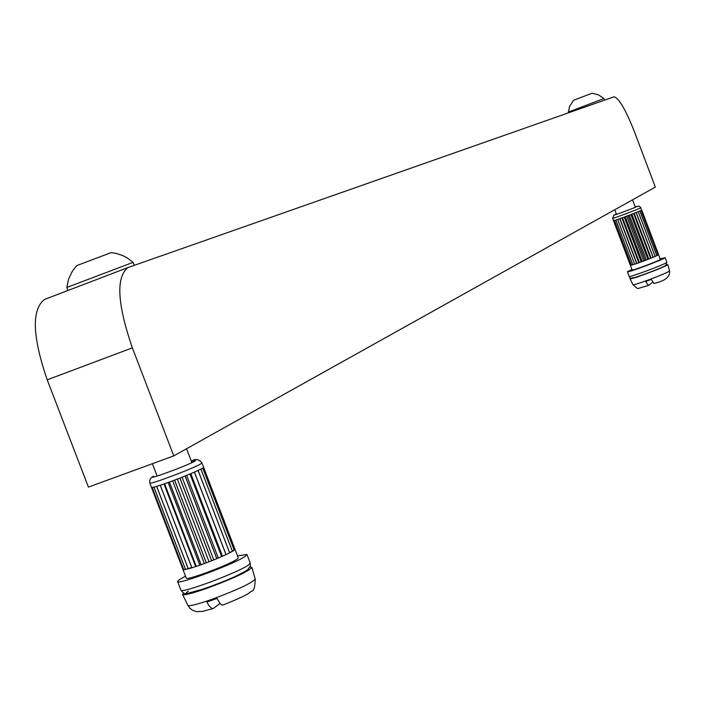<?xml version="1.0" encoding="UTF-8"?>
<svg xmlns="http://www.w3.org/2000/svg" width="705" height="705" viewBox="0 0 705 705"><rect width="100%" height="100%" fill="white"/><g stroke="black" fill="none" stroke-linecap="round" stroke-linejoin="round"><path stroke-width="1.06" d="M173.765 455.879L655.333 187.098L634.377 131.615C625.555 109.346 618.761 97.757 613.993 96.841L127.94 267.565C115.796 277.215 117.268 303.978 132.373 347.847L47.217 379.836L88.416 487.102L173.765 455.879L132.373 347.847M47.217 379.836C32.307 336.232 31.434 309.425 44.609 299.413L127.905 267.574M111.205 252.584L76.66 265.644L72.395 271.143L68.632 278.986L66.799 287.473L67.953 290.486M111.187 252.584L116.36 253.43L122.961 255.668L127.579 258.127L133.104 262.357L66.799 287.473M237.541 555.884L246.944 554.474L245.481 556.13C236.404 563.233 176.876 585.476 177.59 581.502L179.273 579.686L185.53 576.161M234.985 549.213L203.569 467.38L202.758 468.032L234.219 550.182L234.968 549.398L201.938 462.929L200.722 463.925C193.496 468.428 148.975 485.163 149.821 483.057L186.27 578.1C185.759 581.07 230.271 564.441 237.171 559.083L238.281 557.831L234.853 549.08M234.201 550.191L232.43 551.345L200.916 469.054L202.74 468.041L234.201 550.191L232.298 551.01M232.403 551.354L200.89 469.072L198.105 470.429L229.663 552.835L232.403 551.354L229.548 552.526M229.627 552.852L198.061 470.447L194.439 472.086L226.041 554.597L229.627 552.852L226.041 554.597M225.997 554.624L194.386 472.103L190.068 473.963L221.714 556.562L225.997 554.624L221.714 556.562M221.652 556.589L190.006 473.989L185.168 475.981L216.84 558.642L221.652 556.589L216.84 558.642M216.787 558.668L185.107 476.007L179.951 478.052L211.65 560.757L216.787 558.668L211.65 560.757M211.588 560.783L179.89 478.078L174.637 480.096L206.336 562.81L211.588 560.783L206.336 562.81M206.274 562.828L174.576 480.123L169.438 482.026L201.137 564.714L206.274 562.828L201.137 564.714M201.075 564.74L169.376 482.044L164.582 483.753L196.263 566.397L201.075 564.74L196.263 566.397M196.21 566.415L164.529 483.78L160.264 485.216L191.927 567.789L196.21 566.415L191.927 567.789M191.875 567.807L160.22 485.234L156.669 486.353L188.297 568.829L191.875 567.807M188.261 568.838L156.633 486.362L153.946 487.111L185.53 569.473L191.76 567.499M185.503 569.473L153.919 487.12L152.192 487.463L183.723 569.693L185.503 569.473M183.714 569.693L152.174 487.463L151.487 487.402L182.974 569.49L183.714 569.693M234.968 549.398L234.078 549.812M225.935 554.289L194.439 472.086M222.348 555.972L190.817 473.645M218.215 557.787L186.64 475.382M213.685 559.673L182.093 477.214M208.962 561.541L177.352 479.065M204.238 563.321L172.628 480.854M199.718 564.934L168.116 482.502M195.576 566.318L164.001 483.956M188.138 568.521L185.53 569.473M185.371 569.129L183.723 569.693M183.564 569.305L182.974 569.49M223.423 604.828L222.004 604.978L220.224 603.683L216.964 598.448L206.926 601.991L209.209 606.018L211.941 608.494L213.421 608.362L220.022 603.462M250.046 567.076L251.896 567.419C248.468 571.464 233.443 578.444 206.812 588.349C192.077 593.478 183.996 595.522 182.569 594.474L183.714 592.958M654.002 283.428L651.305 279.392L645.701 281.436L648.353 285.507L652.381 282.52M666.533 264.727L667.776 264.613C666.296 265.9 658.99 268.993 645.868 273.901C636.271 277.373 631.019 279.013 630.103 278.81L631.107 278.07M660.18 258.761L664.885 257.827C662.409 259.925 626.789 273.188 627.441 271.769L631.927 269.416M616.346 213.985L613.94 215.087L612.61 218.321C612.028 219.114 638.686 209.112 640.678 207.799L658.54 254.769L641.665 210.09L641.057 210.416L657.95 255.131L641.048 210.425L639.893 210.945L656.804 255.695L639.876 210.954L638.228 211.659L655.148 256.435L658.629 254.646L641.726 210.046M658.629 254.646L660.224 259.537C658.347 261.123 631.671 271.055 632.147 269.989L630.367 265.291L634.597 264.208L617.668 219.44L615.87 220.048L632.782 264.78L615.853 220.057L614.531 220.462L631.433 265.159L614.513 220.471L613.729 220.674L630.614 265.327L613.5 220.674L630.367 265.291M655.13 256.444L638.21 211.667L636.121 212.522L653.059 257.325L655.13 256.444L653.059 257.325L636.095 212.531L633.663 213.5L650.609 258.321L653.033 257.334L650.609 258.321M650.574 258.338L633.636 213.509L630.957 214.558L647.904 259.387L650.574 258.338L647.904 259.387L630.922 214.567L628.111 215.642L645.066 260.48L647.877 259.405L645.066 260.48M645.031 260.498L628.076 215.659L625.247 216.717L642.193 261.555L645.031 260.498L642.193 261.555M642.167 261.564L625.212 216.735L622.48 217.739L639.426 262.551L642.167 261.564L639.426 262.551M639.391 262.568L622.453 217.748L619.924 218.656L636.862 263.45L639.391 262.568L636.862 263.45M636.835 263.458L619.898 218.665L617.695 219.431L634.623 264.199L636.835 263.458L634.623 264.199M658.54 254.769L657.915 255.025M657.941 255.131L656.769 255.598M656.787 255.704L655.112 256.347M653.13 257.202L636.227 212.478M651.076 258.048L634.165 213.298M648.767 258.973L631.847 214.214M646.274 259.942L629.345 215.175M643.7 260.912L626.78 216.144M641.171 261.846L624.242 217.087M638.774 262.701L621.854 217.96M636.615 263.441L619.704 218.735M634.562 264.119L632.782 264.78M632.729 264.692L631.433 265.159M631.38 265.062L630.614 265.327M592.024 93.254L573.473 100.304L569.464 106.649L568.406 112.853M592.121 93.21L598.475 94.884L603.938 98.524L568.142 112.13M149.821 483.057C149.293 480.07 150.376 477.858 153.082 476.421L153.628 476.175C143.653 481.612 187.371 465.67 194.924 461.114L195.611 460.206L191.346 461.264M247.279 570.063C237.329 576.055 222.709 582.383 203.419 589.054C183.168 594.174 185.459 595.566 180.903 590.138C180.224 594.218 239.753 571.984 248.794 564.775L250.24 563.084L250.372 566.194L247.42 569.966M246.292 570.574C236.342 578.347 174.743 600.166 188.341 591.125M213.051 608.556L202.176 611.464L196.422 611.614L192.606 610.301L189.865 608.195L187.874 605.348C189.293 606.415 197.162 604.467 211.465 599.506C237.329 589.891 251.914 583.07 255.21 579.043L251.896 567.419M648.353 285.507C633.451 289.367 640.131 289.852 632.958 284.732C633.857 284.943 638.968 283.366 648.283 280C661.034 275.232 668.12 272.218 669.556 270.949L667.776 264.613M616.346 213.994L614.249 214.946C611.041 216.647 635.513 207.552 637.461 206.309L635.187 206.865L639.1 206.08L640.863 207.64M666.657 262.533L665.776 265.441C664.101 266.693 656.276 269.892 642.299 275.047C633.954 278.722 629.591 279.189 629.212 276.457C628.578 277.911 664.198 264.666 666.657 262.533M665.22 265.732C662.682 267.865 628.305 280.467 632.685 277.664M127.94 267.565L44.609 299.413M191.875 462.656L186.552 448.741M133.104 262.357L134.25 265.336M157.127 476.069L152.386 463.705M201.938 462.929C198.872 459.061 195.338 458.497 191.337 461.246M250.24 563.084L246.944 554.474M180.903 590.138L177.59 581.502M187.874 605.348L182.569 594.474M255.21 579.043C255.007 587.318 253.791 591.345 251.544 591.125C248.257 593.178 251.676 593.434 223.115 605.005M632.958 284.732L630.103 278.81M669.556 270.949C670.402 276.739 665.203 280.907 653.958 283.454M666.886 262.26L665.115 257.563M612.61 218.321L613.5 220.674M629.212 276.457L627.441 271.769M635.346 207.279L632.526 199.823M603.938 98.524L604.564 100.154M616.505 214.399L614.742 209.755"/></g></svg>
